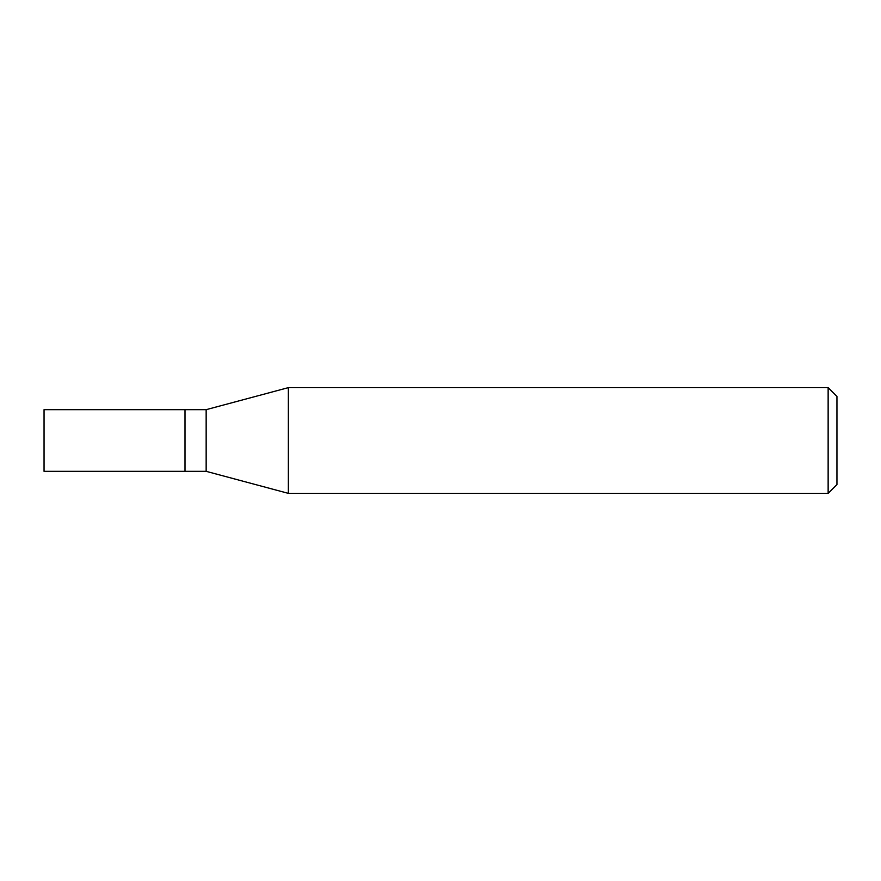 <?xml version="1.0" encoding="UTF-8"?>
<svg xmlns="http://www.w3.org/2000/svg" width="881" height="881" viewBox="0 0 881 881"><rect width="100%" height="100%" fill="white"/><g stroke="black" fill="none" stroke-linecap="round" stroke-linejoin="round"><path stroke-width="1.32" d="M185.01 409.665L44.05 409.665L44.05 471.335L185.01 471.335L185.01 409.665L185.01 471.335L206.154 471.335L206.154 409.665L185.01 409.665M206.154 409.665L288.351 387.64L288.351 493.36L206.154 471.335M288.351 493.36L828.14 493.36L828.14 387.64L288.351 387.64M828.14 387.64L836.95 396.45L836.95 484.55L828.14 493.36"/></g></svg>
